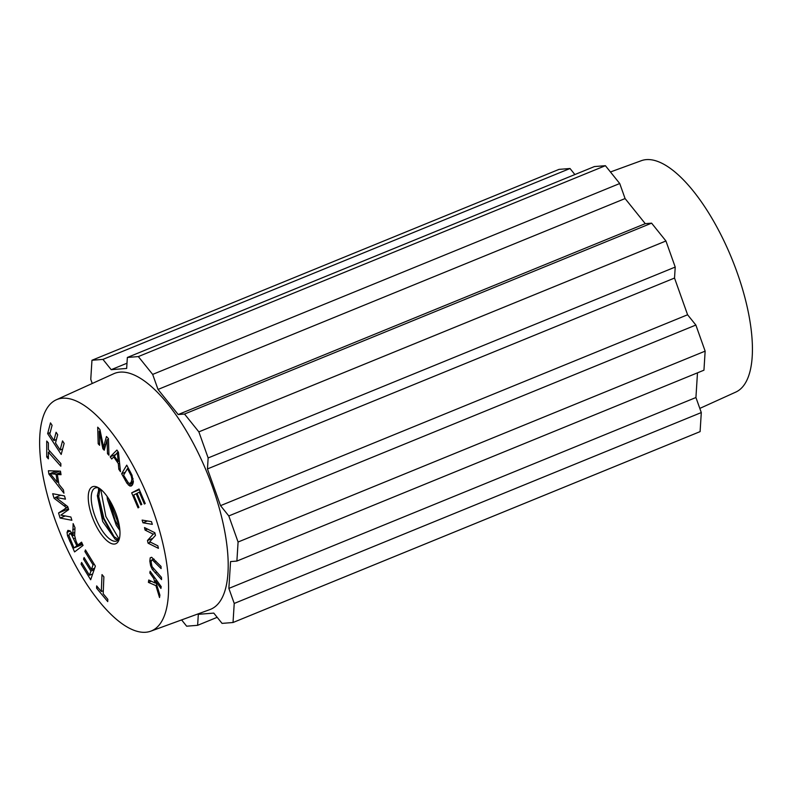 <?xml version="1.0" encoding="UTF-8"?>
<svg xmlns="http://www.w3.org/2000/svg" width="792" height="792" viewBox="0 0 792 792"><rect width="100%" height="100%" fill="white"/><g stroke="black" fill="none" stroke-linecap="round" stroke-linejoin="round"><path stroke-width="1.19" d="M100.723 489.337L105.861 516.503L119.028 538.976M98.604 487.981L98.446 489.892M98.545 495.733L103.881 518.295L114.484 537.382M116.79 540.005L117.434 540.629M115.137 511.375L116.078 513.83M109.385 499.851L119.414 526.423M118.592 539.59L112.969 535.917L102.089 516.275L98.535 497.96L99.901 488.704M99.208 488.218L97.337 495.653L102.713 521.562L115.246 539.322L118.038 540.174M119.661 528.115L115.246 520.582L108.573 498.564M107.108 496.406L107.385 499.366L116.266 525.254L119.899 530.581M153.202 534.145L145.085 530.086L144.51 527.571L154.846 532.729L155.46 535.422L149.738 541.787L157.846 545.827L158.42 548.341L148.094 543.193L147.47 540.5L153.202 534.145L155.004 533.412M147.47 540.5L152.876 538.293M148.094 543.193L150.539 542.183M145.085 530.086L147.54 529.086M117.404 452.499L114.394 456.113L118.117 461.518L117.404 452.499L118.335 452.113M118.117 461.518L119.384 461.003M116.919 450.054L118.483 452.331L120.483 471.715L118.83 469.31L118.305 463.558L113.701 456.895L111.731 459.033L110.187 456.796L116.919 450.054M110.187 456.796L116.028 454.41M113.701 456.895L114.652 456.499M118.305 463.558L119.592 463.033M118.83 469.31L120.186 468.755M50.084 473.557L57.281 482.278L56.034 474.289L50.084 473.557L56.291 471.012M56.034 474.289L60.677 472.398M57.281 482.278L58.499 481.774M57.341 474.408L58.895 484.258L63.419 489.882L63.944 493.198L48.906 474.101L48.381 470.745L60.479 471.161L61.033 474.705L57.341 474.408L60.766 473.012M48.906 474.101L50.134 473.606M96.565 588.159L96.664 585.902L101.317 591.505L102.01 574.586L103.871 576.833L103.188 593.752L107.821 599.336L107.732 601.603L96.565 588.159L98.04 587.555M101.317 591.505L103.306 590.693M66.429 507.613L54.074 498.247L52.688 493.713L64.479 495.921L65.459 499.178L55.598 497.327L67.716 506.583L68.647 509.632L60.855 515.127L70.884 517.008L71.874 520.265L60.093 518.047L58.549 512.968L67.855 507.028M55.598 497.327L60.746 495.218M54.074 498.247L55.856 497.524M58.549 512.968L68.419 508.89M60.093 518.047L65.231 515.948M68.498 509.731L68.28 508.989M103.574 447.193L106.455 436.491L108.454 438.62L108.95 455.232L107.504 453.697L107.098 439.798L104.237 450.212L102.891 448.787L99.208 431.185L99.624 445.312L98.188 443.787L97.703 427.185L99.941 429.571L103.574 447.193L105.257 446.51M98.188 443.787L99.564 443.223M99.208 431.185L100.198 430.779M102.891 448.787L104.851 447.985M107.098 439.798L108.474 439.243M107.504 453.697L108.89 453.133M142.956 522.789L142.124 520.087L151.49 521.651L152.321 524.353L142.956 522.789L147.411 520.968M151.44 560.3L152.45 560.013L151.44 560.3L151.163 562.35L152.054 566.626L161.469 577.368L161.558 579.596L152.331 569.488L150.619 565.726L149.827 561.152L150.213 557.845L151.698 557.33L161.004 566.359L161.103 568.587L152.45 560.013L154.183 559.301M151.579 557.291L150.213 557.845L151.698 557.33M129.918 483.377L131.175 482.219L131.878 479.18L131.205 475.893L127.472 468.626L123.572 475.19L128.542 483.11L129.918 483.377L133.353 481.991L132.531 484.773L131.234 486.011L129.809 486.001L126.968 483.288L121.631 473.745L126.74 465.151L131.927 474.992L133.353 481.991M127.472 468.626L128.413 468.24M121.631 473.745L125.324 472.24M60.836 463.548L60.836 466.211L48.391 452.222L48.391 458.845L46.728 456.974L46.718 441.045L48.391 442.916L48.391 449.569L60.836 463.548M46.728 456.974L48.391 456.301M48.391 452.222L50.124 451.519M93.06 564.825L84.892 551.539L85.447 549.925L95.377 566.082L90.684 579.744L81.061 564.092L81.616 562.478L89.476 575.269L90.912 571.082L83.546 559.112L84.1 557.509L91.456 569.478L93.06 564.825L94.288 564.32M91.456 569.478L94.654 568.171M83.546 559.112L84.774 558.607M90.912 571.082L94.099 569.775M89.476 575.269L92.664 573.962M81.061 564.092L82.299 563.587M84.892 551.539L86.12 551.034M76.824 545.777L71.864 535.342L70.478 533.798L69.409 533.729L69.003 535.768L74.012 547.925L76.824 545.777L82.21 543.569M74.012 547.925L82.596 544.411M72.003 533.174L69.409 533.729M71.864 535.342L72.993 534.877M72.884 533.264L73.131 523.601L75.002 527.729L74.636 535.61L76.062 541.233L77.794 545.035L81.566 542.154L83.061 545.431L74.567 551.915L67.508 535.729L67.063 532.353L67.874 530.353L70.181 530.888L73.359 535.56L72.884 533.264L74.715 532.511M73.359 535.56L74.636 535.036M77.794 545.035L82.081 543.282M53.915 440.5L56.093 432.274L57.677 434.719L55.499 442.946L60.113 450.034L62.528 440.906L64.132 443.372L61.192 454.459L47.649 433.62L50.49 422.878L52.084 425.334L49.767 434.115L53.915 440.5L56.42 439.471M47.649 433.62L50.163 432.59M60.113 450.034L62.637 449.005M133.67 495.059L138.907 507.415L138.036 507.87L131.67 492.852L139.055 489.02L145.223 503.563L144.352 504.019L139.313 492.129L137.056 493.307L141.778 504.435L140.907 504.89L136.184 493.762L133.67 495.059M136.184 493.762L137.085 493.386M139.313 492.129L140.224 491.763M131.67 492.852L139.352 489.713M159.905 595.129L159.529 597.544L155.905 585.644L148.401 582.367L148.757 580.011L155.113 583.021L153.678 578.358L149.837 573.012L150.114 571.23L161.202 586.654L160.934 588.436L155.43 580.784L159.905 595.129M155.43 580.784L156.628 580.298M149.837 573.012L151.034 572.517M153.678 578.358L154.885 577.863M155.113 583.021L156.014 582.655M148.401 582.367L151.262 581.199M155.905 585.644L156.826 585.268M145.768 632.254A124.978 47.421 -112.2 0 0 150.757 631.184A124.978 47.421 -112.2 0 0 148.005 497.307A124.978 47.421 -112.2 0 0 56.202 399.831A124.978 47.421 -112.2 0 0 57.767 527.027A124.978 47.421 -112.2 0 0 145.768 632.254M93.852 486.437A30.769 11.672 -112.2 0 0 95.179 523.898A30.769 11.672 -112.2 0 0 119.156 539.411A30.769 11.672 -112.2 0 0 114.919 510.83A30.769 11.672 -112.2 0 0 97.921 487.456A30.769 11.672 -112.2 0 0 93.852 486.437M56.202 399.831L113.672 373.765A127.354 48.332 67.8 0 1 207.227 473.101A127.354 48.332 67.8 0 1 210.029 609.533L150.757 631.184M675.22 267.062L208.148 457.944L207.454 468.933L220.532 505.652L687.595 314.77L674.527 278.051L675.22 267.062L665.933 240.986L651.598 223.156L645.262 223.661L625.086 198.564L619.73 183.526L605.405 165.696L594.426 166.567L127.354 357.459L126.661 368.448L111.207 369.676L126.987 363.221M207.454 468.933L674.527 278.051M220.532 505.652L228.799 515.938L695.861 325.047L687.595 314.77M705.147 351.133L238.085 542.015L236.887 561.073L703.949 370.191L705.147 351.133L695.861 325.047M238.085 542.015L228.799 515.938M236.887 561.073L230.551 561.577L228.868 588.407L695.93 397.525L697.485 372.834M228.868 588.407L234.224 603.445L701.296 412.563L695.93 397.525M181.606 619.908L186.655 626.195L197.634 625.314L198.317 614.325L213.781 613.097L222.047 623.383L233.026 622.512L700.098 431.62L701.296 412.563M233.026 622.512L234.224 603.445M197.634 625.314L217.176 617.324M92.248 383.486L90.763 379.328L91.961 360.261L559.033 169.379L570.012 168.508L102.94 359.39L111.207 369.676M574.873 174.557L570.012 168.508M605.405 165.696L138.333 356.578L127.354 357.459M619.73 183.526L152.668 374.408L158.024 389.446L178.2 414.543L184.526 414.038L651.598 223.156M178.2 414.543L645.262 223.661M158.024 389.446L625.086 198.564M665.933 240.986L198.861 431.868L184.526 414.038M208.148 457.944L198.861 431.868M152.668 374.408L138.333 356.578M102.94 359.39L91.961 360.261M699.811 408.405L735.847 392.06A124.978 47.421 -112.2 0 0 731.848 258.697A124.978 47.421 -112.2 0 0 641.302 160.707L610.454 171.973M99.109 488.159A28.601 10.85 -112.2 0 0 96.436 487.714A28.601 10.85 -112.2 0 0 97.169 521.463A28.601 10.85 -112.2 0 0 119.513 538.085M117.661 456.291L118.84 455.816M52.648 473.962L59.588 471.131M64.122 505.9L65.875 505.177M65.053 508.494L67.944 507.316M104.089 445.173L105.811 444.47M152.331 569.488L153.529 568.993M155.054 572.854L156.529 572.25M154.598 561.855L156.073 561.251M149.827 561.152L151.331 560.538M150.619 565.726L151.599 565.32M131.175 482.219L133.383 481.308M129.581 472.527L130.522 472.151M131.205 475.893L132.145 475.507M131.878 479.18L133.105 478.685M125.265 480.447L126.215 480.061M126.968 483.288L128.155 482.793M128.423 485.08L133.175 483.13M129.809 486.001L132.442 484.922M73.616 538.728L74.933 538.194M67.063 532.353L70.32 531.026M67.508 535.729L68.963 535.135M69.567 540.936L70.636 540.5M72.775 529.68L74.943 528.789M153.955 559.073L151.807 559.954M71.725 532.759L69.567 533.64"/></g></svg>
